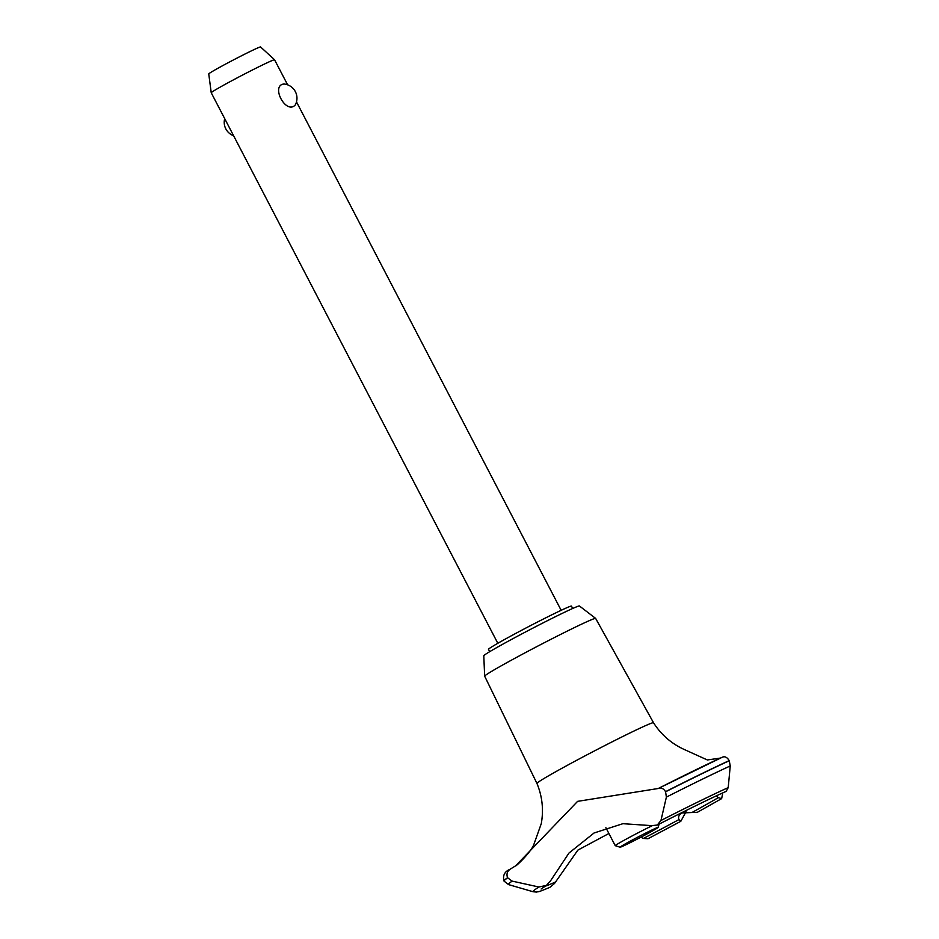 <?xml version="1.0" encoding="UTF-8"?>
<svg xmlns="http://www.w3.org/2000/svg" width="939" height="939" viewBox="0 0 939 939"><rect width="100%" height="100%" fill="white"/><g stroke="black" fill="none" stroke-linecap="round" stroke-linejoin="round"><path stroke-width="1.41" d="M489.7 651.678L488.48 649.342A46.786 1.632 -27.5 0 1 519.103 631.618A46.786 1.632 -27.5 0 1 566.158 608.026A46.786 1.632 -27.5 0 1 571.475 606.136L572.684 608.472M536.944 783.431L484.677 676.209A62.561 2.183 -27.5 0 1 484.665 676.174A62.561 2.183 -27.5 0 1 526.063 652.276A62.561 2.183 -27.5 0 1 588.553 620.972A62.561 2.183 -27.5 0 1 595.643 618.402A62.561 2.183 -27.5 0 1 595.655 618.437L653.521 722.748A65.707 2.289 -27.5 0 0 653.509 722.748A65.707 2.289 -27.5 0 0 646.044 725.424A65.707 2.289 -27.5 0 0 580.044 758.501A65.707 2.289 -27.5 0 0 536.944 783.431L536.944 783.431C542.308 796.436 543.751 809.829 541.275 823.632L533.775 844.701C530.347 853.246 514.443 867.718 515.711 865.77L577.602 801.354L658.251 788.502L722.584 757.104A133.62 4.66 -27.5 0 0 674.179 780.485A133.62 4.66 -27.5 0 0 658.497 788.373M484.665 676.174L483.785 655.774A53.922 1.878 -27.5 0 1 519.467 635.175A53.922 1.878 -27.5 0 1 573.33 608.19A53.922 1.878 -27.5 0 1 579.433 605.984L595.643 618.402M658.251 788.502C660.927 787.269 663.357 788.326 665.563 791.659L666.385 797.105L660.95 820.498L657.277 825.052L651.748 825.639L622.897 823.691L594.07 832.987L568.94 853.082L550.618 880.723L546.392 885.418L538.857 887.003L512.142 881.111L507.553 877.719C506.238 873.904 507.318 870.934 510.793 868.81L515.981 865.594M538.857 887.003A119.171 4.155 -27.5 0 0 533.152 891.757L536.533 892.05C539.467 891.264 535.57 893.282 549.949 887.308L554.538 883.446L577.872 850.112L608.906 833.492M720.448 758.078L707.349 759.956L684.519 749.615C671.549 743.735 661.22 734.779 653.509 722.748M686.045 811.719L680.81 821.308L678.956 819.583C677.993 817.036 678.92 814.817 681.737 812.951L697.36 812.294L721.645 798.62L718.253 797.681L716.14 795.943M293.919 106.189C284.81 111.976 272.099 87.538 282.51 84.252L283.977 84.005A14.285 14.285 0 0 1 295.28 104.968L293.919 106.189M211.228 92.75L208.751 73.923A29.215 1.021 -27.5 0 1 228.036 62.784A29.215 1.021 -27.5 0 1 257.251 48.147A29.215 1.021 -27.5 0 1 260.572 46.95L274.575 59.779A35.705 1.244 152.5 0 0 274.575 59.779A35.705 1.244 152.5 0 0 270.526 61.235A35.705 1.244 152.5 0 0 234.797 79.134A35.705 1.244 152.5 0 0 211.228 92.75A35.705 1.244 152.5 0 0 211.228 92.761L497.811 643.285M655.633 828.28A21.421 0.751 152.5 0 0 633.766 839.255A21.421 0.751 152.5 0 0 620.092 847.213A21.421 0.751 152.5 0 0 622.498 846.332A21.421 0.751 152.5 0 0 643.731 835.698A21.421 0.751 152.5 0 0 658.075 827.435A21.421 0.751 152.5 0 0 655.633 828.28M620.092 847.213L615.28 845.699A25.001 0.869 -27.5 0 1 615.245 845.675A25.001 0.869 -27.5 0 1 628.168 838.058A25.001 0.869 -27.5 0 1 652.182 825.733M722.795 792.868L721.645 798.62M678.956 819.583A108.302 3.779 -27.5 0 1 643.438 838.433L647.957 838.75L680.81 821.308M640.832 837.224L643.438 838.433M555.266 882.12A108.302 3.779 -27.5 0 1 554.961 882.249A108.302 3.779 -27.5 0 1 545.09 886.252M718.253 797.681A108.302 3.779 -27.5 0 1 692.336 812.294M657.277 825.052C687.289 809.711 710.26 798.479 726.164 791.354L728.206 787.621L730.249 765.954L729.227 760.613C727.15 757.327 724.931 756.153 722.584 757.116M533.152 891.757L508.574 884.608L504.055 881.122A139.981 4.883 -27.5 0 1 504.055 881.111L503.985 880.982A139.981 4.883 -27.5 0 1 507.553 877.719M503.985 880.982C502.588 875.441 504.63 871.533 510.088 869.244L510.793 868.81M504.055 881.111A139.981 4.883 -27.5 0 1 507.612 877.848M665.622 791.777A139.981 4.883 -27.5 0 1 729.298 760.743M665.563 791.659A139.981 4.883 -27.5 0 1 729.227 760.613M508.574 884.608A137.693 4.801 -27.5 0 1 512.142 881.111M660.95 820.498A119.171 4.155 -27.5 0 1 728.206 787.621M666.385 797.105A137.693 4.801 -27.5 0 1 730.249 765.954M605.878 827.693L615.245 845.675M224.691 118.643A14.285 14.285 0 0 0 233.576 135.709M658.075 827.435L659.131 824.102M561.158 610.315L296.501 101.893M287.616 84.815L274.575 59.791M541.134 889.022L546.392 885.418"/></g></svg>
